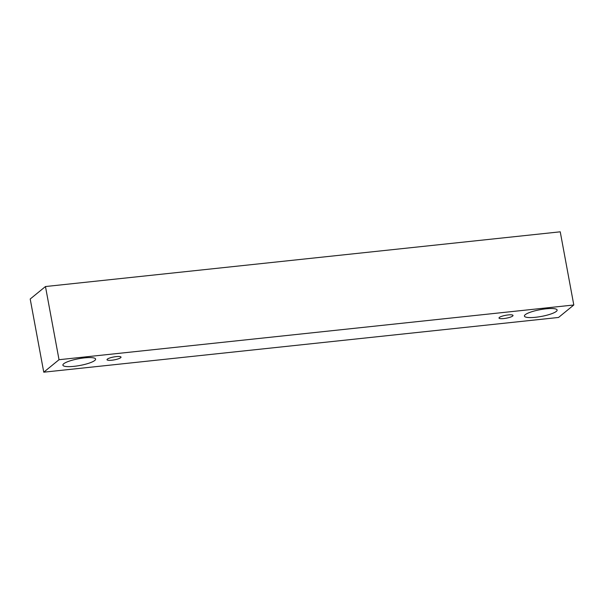 <?xml version="1.0" encoding="UTF-8"?>
<svg xmlns="http://www.w3.org/2000/svg" width="604" height="604" viewBox="0 0 604 604"><rect width="100%" height="100%" fill="white"/><g stroke="black" fill="none" stroke-linecap="round" stroke-linejoin="round"><path stroke-width="0.91" d="M111.8 360.226A7.127 1.472 -10.5 0 1 107.006 359.712A7.127 1.472 -10.5 0 1 113.748 356.972A7.127 1.472 -10.5 0 1 121.027 357.115A7.127 1.472 -10.5 0 1 111.8 360.226M560.24 231.815L45.466 286.538L30.2 299.01L43.76 372.185L558.534 317.462L573.8 304.99L560.24 231.815M74.081 366.334A16.64 3.428 -10.5 0 1 62.892 365.141A16.64 3.428 -10.5 0 1 78.626 358.738A16.64 3.428 -10.5 0 1 95.606 359.078A16.64 3.428 -10.5 0 1 74.081 366.334M535.605 317.274A16.64 3.428 -10.5 0 1 524.415 316.081A16.64 3.428 -10.5 0 1 540.15 309.678A16.64 3.428 -10.5 0 1 557.13 310.018A16.64 3.428 -10.5 0 1 535.605 317.274M503.796 318.557A7.127 1.472 -10.5 0 1 499.002 318.044A7.127 1.472 -10.5 0 1 505.744 315.296A7.127 1.472 -10.5 0 1 513.023 315.447A7.127 1.472 -10.5 0 1 503.796 318.557M573.8 304.99L59.026 359.712L43.76 372.185M59.026 359.712L45.466 286.538"/></g></svg>

